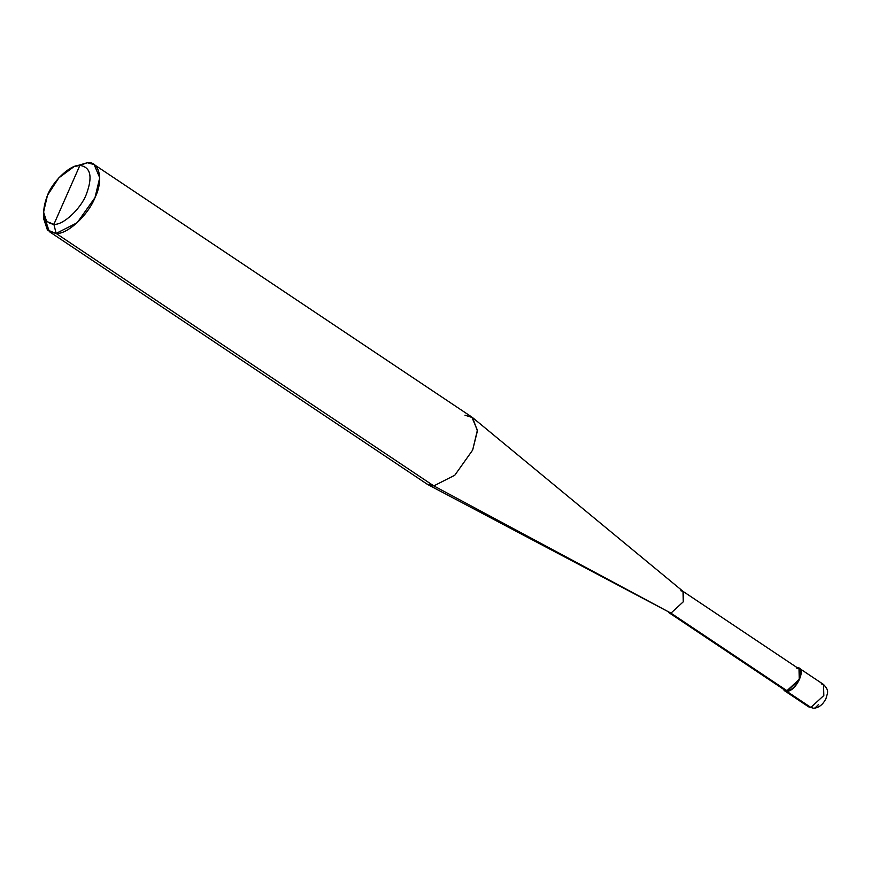 <?xml version="1.0" encoding="UTF-8"?>
<svg xmlns="http://www.w3.org/2000/svg" width="871" height="871" viewBox="0 0 871 871"><rect width="100%" height="100%" fill="white"/><g stroke="black" fill="none" stroke-linecap="round" stroke-linejoin="round"><path stroke-width="1.31" d="M797.096 667.709C807.384 666.859 796.421 691.726 786.698 691.28L810.868 707.437L808.593 706.827L810.868 707.437L823.824 695.494L823.531 684.475L823.824 695.494L810.868 707.437L813.601 708.265L810.868 707.437L786.698 691.28L786.959 690.692L786.698 691.28L783.051 688.939L784.423 690.67L786.698 691.28L799.654 679.336L799.36 668.318L797.237 667.709M784.423 690.67L808.593 706.827L813.601 708.265C818.936 707.807 823.084 704.519 826.035 698.4C827.461 692.576 829.649 691.03 823.531 684.475L821.255 683.866M813.601 708.265L815.049 707.992L818.294 704.77M94.122 164.565L471.788 417.024L477.395 430.198L472.659 450.067L454.814 475.207L433.791 485.898L454.814 475.207L472.659 450.067L477.395 430.96L472.615 417.634L683.245 591.529L683.267 601.807L670.953 613.151L683.267 601.807L682.995 591.344L798.99 668.884L799.262 679.347L786.959 690.692L670.953 613.151L433.791 485.898L56.125 233.439L53.893 224.315C43.027 222.682 40.893 212.992 47.491 195.256C53.055 180.7 70.867 164.281 79.882 165.403L53.893 224.315C62.908 225.437 80.72 209.018 86.283 194.462C92.881 176.726 90.747 167.036 79.882 165.403L87.307 162.735C99.523 160.928 103.747 180.101 94.993 197.619C88.319 215.083 66.947 234.789 56.125 233.439L77.149 222.747L94.993 197.619L99.73 177.738L94.122 164.565L87.307 162.735L76.898 165.773M783.443 688.34L786.959 690.692C796.192 691.117 806.611 667.491 796.834 668.307M682.995 591.344L680.828 590.756M472.615 417.634L464.972 415.195M73.981 166.666L87.307 162.735L79.882 165.403C90.747 167.036 92.881 176.726 86.283 194.462C80.72 209.018 62.908 225.437 53.893 224.315L79.882 165.403L73.981 166.666L58.847 177.847L47.491 195.256L43.55 212.186L46.642 221.441L53.893 224.315L56.125 233.439L433.791 485.898L670.953 613.151L786.959 690.692L784.804 690.115L668.797 612.574L670.953 613.151L427.857 484.592L433.791 485.898L426.975 484.058L49.309 231.61L56.125 233.439L47.426 229.988L43.713 218.893L43.55 212.186M43.844 215.235L49.309 231.61M823.531 684.475L799.36 668.318"/></g></svg>
